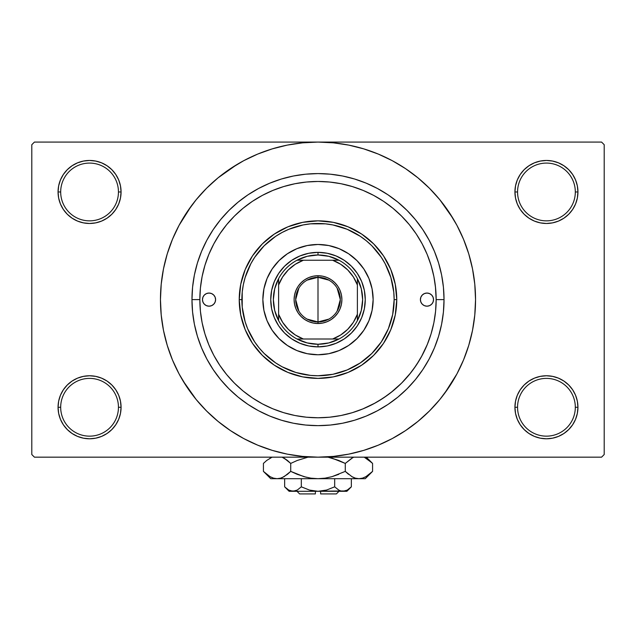 <?xml version="1.0" encoding="UTF-8"?>
<svg xmlns="http://www.w3.org/2000/svg" width="636" height="636" viewBox="0 0 636 636"><rect width="100%" height="100%" fill="white"/><g stroke="black" fill="none" stroke-linecap="round" stroke-linejoin="round"><path stroke-width="0.95" d="M575.318 407.271A28.882 28.882 0 0 0 546.435 378.388A28.882 28.882 0 0 0 517.553 407.271L514.929 407.271A31.506 31.506 0 0 1 546.435 375.765A31.506 31.506 0 0 1 577.941 407.271L575.318 407.271A28.882 28.882 0 0 1 546.435 436.153A28.882 28.882 0 0 1 517.553 407.271A28.882 28.882 0 0 1 546.435 378.388A28.882 28.882 0 0 1 575.318 407.271L577.941 407.271L577.337 401.125L575.548 395.218L572.631 389.765L568.711 384.995L563.941 381.075L558.495 378.166L552.581 376.369L546.435 375.765L540.29 376.369L534.375 378.166L528.929 381.075L524.151 384.995L520.24 389.765L517.322 395.218L515.534 401.125L514.929 407.271L515.534 413.424L517.322 419.331L520.24 424.776L524.151 429.554L528.929 433.474L534.375 436.383L540.29 438.18L546.435 438.784L552.581 438.18L558.495 436.383L563.941 433.474L568.711 429.554L572.631 424.776L575.548 419.331L577.337 413.424L577.941 407.271A31.506 31.506 0 0 1 546.435 438.784A31.506 31.506 0 0 1 514.929 407.271L517.553 407.271A28.882 28.882 0 0 0 546.435 436.153A28.882 28.882 0 0 0 575.318 407.271M118.447 407.271A28.882 28.882 0 0 0 89.565 378.388A28.882 28.882 0 0 0 60.682 407.271L58.059 407.271A31.506 31.506 0 0 1 89.565 375.765A31.506 31.506 0 0 1 121.071 407.271L118.447 407.271A28.882 28.882 0 0 1 89.565 436.153A28.882 28.882 0 0 1 60.682 407.271A28.882 28.882 0 0 1 89.565 378.388A28.882 28.882 0 0 1 118.447 407.271L121.071 407.271L120.466 401.125L118.678 395.218L115.76 389.765L111.849 384.995L107.071 381.075L101.625 378.166L95.71 376.369L89.565 375.765L83.419 376.369L77.505 378.166L72.059 381.075L67.289 384.995L63.369 389.765L60.452 395.218L58.663 401.125L58.059 407.271L58.663 413.424L60.452 419.331L63.369 424.776L67.289 429.554L72.059 433.474L77.505 436.383L83.419 438.18L89.565 438.784L95.71 438.18L101.625 436.383L107.071 433.474L111.849 429.554L115.76 424.776L118.678 419.331L120.466 413.424L121.071 407.271A31.506 31.506 0 0 1 89.565 438.784A31.506 31.506 0 0 1 58.059 407.271L60.682 407.271A28.882 28.882 0 0 0 89.565 436.153A28.882 28.882 0 0 0 118.447 407.271M118.447 191.969A28.882 28.882 0 0 0 89.565 163.086A28.882 28.882 0 0 0 60.682 191.969L58.059 191.969A31.506 31.506 0 0 1 89.565 160.455A31.506 31.506 0 0 1 121.071 191.969L118.447 191.969A28.882 28.882 0 0 1 89.565 220.851A28.882 28.882 0 0 1 60.682 191.969A28.882 28.882 0 0 1 89.565 163.086A28.882 28.882 0 0 1 118.447 191.969L121.071 191.969L120.466 185.823L118.678 179.909L115.76 174.463L111.849 169.685L107.071 165.765L101.625 162.856L95.71 161.067L89.565 160.455L83.419 161.067L77.505 162.856L72.059 165.765L67.289 169.685L63.369 174.463L60.452 179.909L58.663 185.823L58.059 191.969L58.663 198.114L60.452 204.021L63.369 209.475L67.289 214.245L72.059 218.164L77.505 221.074L83.419 222.87L89.565 223.475L95.71 222.87L101.625 221.074L107.071 218.164L111.849 214.245L115.76 209.475L118.678 204.021L120.466 198.114L121.071 191.969A31.506 31.506 0 0 1 89.565 223.475A31.506 31.506 0 0 1 58.059 191.969L60.682 191.969A28.882 28.882 0 0 0 89.565 220.851A28.882 28.882 0 0 0 118.447 191.969M575.318 191.969A28.882 28.882 0 0 0 546.435 163.086A28.882 28.882 0 0 0 517.553 191.969L514.929 191.969A31.506 31.506 0 0 1 546.435 160.455A31.506 31.506 0 0 1 577.941 191.969L575.318 191.969A28.882 28.882 0 0 1 546.435 220.851A28.882 28.882 0 0 1 517.553 191.969A28.882 28.882 0 0 1 546.435 163.086A28.882 28.882 0 0 1 575.318 191.969L577.941 191.969L577.337 185.823L575.548 179.909L572.631 174.463L568.711 169.685L563.941 165.765L558.495 162.856L552.581 161.067L546.435 160.455L540.29 161.067L534.375 162.856L528.929 165.765L524.151 169.685L520.24 174.463L517.322 179.909L515.534 185.823L514.929 191.969L515.534 198.114L517.322 204.021L520.24 209.475L524.151 214.245L528.929 218.164L534.375 221.074L540.29 222.87L546.435 223.475L552.581 222.87L558.495 221.074L563.941 218.164L568.711 214.245L572.631 209.475L575.548 204.021L577.337 198.114L577.941 191.969A31.506 31.506 0 0 1 546.435 223.475A31.506 31.506 0 0 1 514.929 191.969L517.553 191.969A28.882 28.882 0 0 0 546.435 220.851A28.882 28.882 0 0 0 575.318 191.969M428.855 258.725L431.645 267.287M444.031 299.62L436.153 299.62L444.031 299.62L443.427 311.974L441.615 324.209L438.609 336.205L434.436 347.852L429.149 359.03L422.789 369.643L415.427 379.573L407.12 388.739L397.953 397.047L388.024 404.416L377.41 410.769L366.233 416.063L354.586 420.229L342.589 423.234L330.354 425.047L318 425.651L305.646 425.047L293.411 423.234L281.414 420.229L269.767 416.063L258.59 410.769L247.976 404.416L238.047 397.047L228.88 388.739L220.573 379.573L213.211 369.643L206.851 359.03L201.564 347.852L197.391 336.205L194.385 324.209L192.573 311.974L191.969 299.62A126.031 126.031 0 0 1 318 173.588A126.031 126.031 0 0 1 444.031 299.62A126.031 126.031 0 0 1 318 425.651A126.031 126.031 0 0 1 191.969 299.62L192.573 287.265L194.385 275.03L197.391 263.034L201.564 251.387L206.851 240.209L213.211 229.604L220.573 219.666L228.88 210.5L238.047 202.192L247.976 194.831L258.59 188.471L269.767 183.184L281.414 179.01L293.411 176.005L305.646 174.192L318 173.588L330.354 174.192L342.589 176.005L354.586 179.01L366.233 183.184L377.41 188.471L388.024 194.831L397.953 202.192L407.12 210.5L415.427 219.666L422.789 229.604L429.149 240.209L434.436 251.387L438.609 263.034L441.615 275.03L443.427 287.265L444.031 299.62M199.847 299.58L191.969 299.62L199.847 299.62A118.153 118.153 0 0 1 318 181.467A118.153 118.153 0 0 1 436.153 299.62A118.153 118.153 0 0 1 318 417.773A118.153 118.153 0 0 1 199.847 299.62L200.412 311.203L202.113 322.675L204.935 333.916L208.839 344.839L213.799 355.317L219.754 365.263L226.662 374.58L234.453 383.166L243.039 390.957L252.357 397.866L262.302 403.828L272.78 408.781L283.704 412.685L294.945 415.507L306.417 417.208L318 417.773L329.583 417.208L341.055 415.507L352.296 412.685L363.22 408.781L373.698 403.828L383.643 397.866L392.961 390.957L401.547 383.166L409.338 374.58L416.246 365.263L422.201 355.317L427.161 344.839L431.065 333.916L433.887 322.675L435.588 311.203L436.153 299.62L435.422 286.494M444.54 393.469L456.942 373.889L463.549 359.912L468.756 345.356L472.516 330.354L474.782 315.059L475.545 299.62A157.545 157.545 0 0 1 318 457.165A157.545 157.545 0 0 1 160.455 299.62A157.545 157.545 0 0 1 318 142.082A157.545 157.545 0 0 1 475.545 299.62L474.782 284.181L472.516 268.885L468.756 253.891L463.549 239.335L456.942 225.359L448.992 212.098L439.778 199.68L429.395 188.224L417.939 177.841L405.522 168.627L396.769 163.19M182.874 380.614L196.222 399.567L206.605 411.015L218.061 421.398L230.478 430.612L243.739 438.562L257.715 445.168L272.272 450.375L287.265 454.136L302.561 456.402L318 457.165L601.577 457.165L604.2 454.533L604.2 144.706L604.2 454.533L601.577 457.165L34.423 457.165L31.8 454.533L31.8 144.706L34.423 142.082L318 142.082L34.423 142.082L31.8 144.706L31.8 454.533L34.423 457.165L318 457.165L333.439 456.402L348.735 454.136L363.728 450.375L378.285 445.168L392.261 438.562L405.522 430.612L417.939 421.398L429.395 411.015L439.778 399.567L448.992 387.149L454.438 378.388M601.577 142.082L318 142.082L601.577 142.082L604.2 144.706L601.577 142.082M427.766 255.887L426.406 252.627M403.391 217.957L401.38 215.906M374.636 195.92L370.589 193.813M221.113 231.981L218.379 236.083M210.071 251.53L208.195 255.99M205.969 262.08L204.561 266.556M435.422 312.753L435.588 311.203M329.05 417.256L330.219 417.144M305.733 417.137L306.965 417.256M362.496 409.075L375.264 402.97M378.468 401.133L387.626 395.083M390.894 392.611L401.547 383.166M401.714 382.999L410.991 372.513M413.464 369.246L419.514 360.087M421.35 356.891L427.456 344.116M398.995 434.746L405.522 430.612M453.126 218.625L439.778 199.68M237.005 164.493L218.061 177.841L206.605 188.224L196.222 199.68L187.008 212.098L181.562 220.851M191.46 205.77L179.058 225.359L172.451 239.335L167.244 253.891L163.484 268.885L161.218 284.181L160.455 299.62L161.218 315.059L163.484 330.354L167.244 345.356L172.451 359.912L179.058 373.889L187.008 387.149L196.222 399.567M230.478 430.612L239.231 436.058M524.151 169.685L520.24 174.463M517.322 204.021L518.157 205.857M118.678 179.909L115.76 174.463M95.71 161.067L89.565 160.455M101.625 221.074L103.127 220.406M111.849 214.245L115.76 209.475M118.678 395.218L117.843 393.382M111.849 429.554L115.76 424.776M534.375 378.166L532.873 378.833M524.151 384.995L520.24 389.765M517.322 419.331L520.24 424.776M540.29 438.18L546.435 438.784M405.522 168.627L392.261 160.677L378.285 154.071L363.728 148.864L348.735 145.103L333.439 142.838L318 142.082L302.561 142.838L287.265 145.103L272.272 148.864L257.715 154.071L243.739 160.677L230.478 168.627M215.596 299.62A6.567 6.567 0 0 1 209.037 306.186A6.567 6.567 0 0 1 202.471 299.62L202.971 297.107L204.395 294.977L206.525 293.554L209.037 293.053L211.55 293.554L213.672 294.977L215.095 297.107L215.596 299.62L215.095 302.132L213.672 304.262L211.55 305.685L209.037 306.186L206.525 305.685L204.395 304.262L202.971 302.132L202.471 299.62A6.567 6.567 0 0 1 209.037 293.053A6.567 6.567 0 0 1 215.596 299.62M433.529 299.62A6.567 6.567 0 0 1 426.963 306.186A6.567 6.567 0 0 1 420.404 299.62L420.905 297.107L422.328 294.977L424.45 293.554L426.963 293.053L429.475 293.554L431.606 294.977L433.029 297.107L433.529 299.62L433.029 302.132L431.606 304.262L429.475 305.685L426.963 306.186L424.45 305.685L422.328 304.262L420.905 302.132L420.404 299.62A6.567 6.567 0 0 1 426.963 293.053A6.567 6.567 0 0 1 433.529 299.62M262.859 299.62A55.141 55.141 0 0 0 267.048 320.703L263.916 310.376L262.859 299.62L263.916 288.863L267.056 278.52L272.152 268.988L279.013 260.633L287.369 253.772L296.901 248.676L307.244 245.544L318 244.478L328.756 245.544L339.099 248.676L348.631 253.772L356.987 260.633L363.848 268.988L368.944 278.52L372.084 288.863L373.141 299.62A55.141 55.141 0 0 1 318 354.761A55.141 55.141 0 0 1 262.859 299.62A55.141 55.141 0 0 1 318 244.478A55.141 55.141 0 0 1 373.141 299.62L372.084 310.376L368.944 320.719L363.848 330.251L356.987 338.606L348.631 345.467L339.099 350.563A55.141 55.141 0 0 0 368.936 320.735M267.064 320.735A55.141 55.141 0 0 0 296.885 350.555L287.369 345.467L279.013 338.606L272.152 330.251L267.056 320.719M296.917 350.571A55.141 55.141 0 0 0 339.083 350.571M239.231 299.62L241.855 299.62A76.145 76.145 0 0 1 318 223.475A76.145 76.145 0 0 1 394.145 299.62L396.769 299.62A78.769 78.769 0 0 0 318 220.851A78.769 78.769 0 0 0 239.231 299.62A78.769 78.769 0 0 1 318 220.851A78.769 78.769 0 0 1 396.769 299.62L395.258 314.987L390.774 329.766L383.492 343.384L373.698 355.317L361.765 365.112L348.146 372.394L333.367 376.878L318 378.388L302.633 376.878L287.854 372.394L274.235 365.112L262.302 355.317L252.508 343.384L245.226 329.766L240.742 314.987L239.231 299.62L240.742 284.252L245.226 269.473L252.508 255.855L262.302 243.922L274.235 234.127L287.854 226.845L302.633 222.362L318 220.851L333.367 222.362L348.146 226.845L361.765 234.127L373.698 243.922L383.492 255.855L390.774 269.473L395.258 284.252L396.769 299.62A78.769 78.769 0 0 1 318 378.388A78.769 78.769 0 0 1 239.231 299.62A78.769 78.769 0 0 0 318 378.388A78.769 78.769 0 0 0 396.769 299.62L394.145 299.62L393.779 292.155L390.87 277.519L385.154 263.725L381.314 257.318L371.845 245.774L366.304 240.758L360.302 236.306L347.137 229.27L332.859 224.937L325.465 223.84L310.535 223.84L303.141 224.937L288.863 229.27L282.106 232.466L275.698 236.306L264.155 245.774L254.686 257.318L250.846 263.725L245.13 277.519L243.318 284.769L242.221 292.155L242.221 307.085L245.13 321.721L247.65 328.756L254.686 341.922L259.138 347.924L264.155 353.465L275.698 362.933L282.106 366.773L295.899 372.489L310.535 375.399L318 375.765L332.859 374.302L347.137 369.969L360.302 362.933L371.845 353.465L381.314 341.922L388.35 328.756L392.682 314.478L394.145 299.62A76.145 76.145 0 0 1 318 375.765A76.145 76.145 0 0 1 241.855 299.62L239.231 299.62M435.588 288.036L433.887 276.573L431.065 265.323L427.161 254.4L422.201 243.922L416.246 233.976L409.338 224.659L401.547 216.073L392.961 208.282L383.643 201.374L373.698 195.419L363.22 190.458L352.296 186.555L341.055 183.732L329.583 182.031L318 181.467L306.417 182.031L294.945 183.732L283.704 186.555L272.78 190.458L262.302 195.419L252.357 201.374L243.039 208.282L234.453 216.073L226.662 224.659L219.754 233.976L213.799 243.922L208.839 254.4L204.935 265.323L202.113 276.573L200.412 288.036L199.847 299.62M430.993 265.085L430.19 262.557M429.634 260.903L429.228 259.766M428.656 258.192L428.394 257.508M427.774 255.91L427.161 254.4M283.704 186.555L272.78 190.458M204.935 333.916L208.839 344.839M352.296 412.685L353.012 412.47M353.362 412.359L354.014 412.152M354.634 411.953L355.127 411.794M361.041 409.656L363.22 408.781M271.644 290.398L274.339 281.533L278.703 273.361L284.578 266.198L291.741 260.323L299.914 255.958L308.778 253.263L318 252.357L327.222 253.263L336.086 255.958L344.259 260.323L351.422 266.198L357.297 273.361L361.661 281.533L364.356 290.398L365.263 299.62L364.356 308.842L361.661 317.706L357.297 325.878L351.422 333.041L344.259 338.916L336.086 343.281L327.222 345.976L318 346.882L308.778 345.976L299.914 343.281L291.741 338.916L284.578 333.041L278.703 325.878L274.339 317.706L271.644 308.842L270.737 299.62L271.644 290.398L274.339 281.533M339.099 350.563L328.756 353.703L318 354.761L307.244 353.703L296.901 350.563M364.356 308.842L361.661 317.706M336.086 343.281L327.222 345.976M308.778 345.976L299.914 343.281M274.339 317.706L271.644 308.842M284.578 266.198L291.741 260.323M299.914 255.958L308.778 253.263M327.222 253.263L336.086 255.958M344.259 260.323L351.422 266.198L357.297 273.361M361.661 281.533L364.356 290.398M373.141 299.62A55.141 55.141 0 0 0 368.952 278.536M368.936 278.504A55.141 55.141 0 0 0 339.115 248.684M339.083 248.668A55.141 55.141 0 0 0 296.917 248.668M296.885 248.684A55.141 55.141 0 0 0 267.064 278.504M430.612 305.081L431.606 304.262M433.029 297.107L432.424 295.971M202.971 302.132L203.576 303.269M205.388 294.166L204.395 294.977M328.892 319.105L318 321.935A22.316 22.316 0 0 0 340.316 299.62A22.316 22.316 0 0 0 318 277.304L318 275.73A23.898 23.898 0 0 1 341.898 299.62A23.898 23.898 0 0 1 318 323.517L318 277.304A22.316 22.316 0 0 1 340.316 299.62A22.316 22.316 0 0 1 318 321.935L307.109 319.105M307.109 280.134L318 277.304L328.892 280.134M337.136 288.132L340.316 299.62L337.136 311.115M278.616 320.624A44.639 44.639 0 0 1 278.616 278.616L274.696 288.792L273.361 299.62L274.696 310.447L278.616 320.624A44.639 44.639 0 0 0 296.996 339.004L307.172 342.923L318 344.259A44.639 44.639 0 0 1 296.996 339.004L339.004 339.004A44.639 44.639 0 0 1 318 344.259L328.828 342.923L339.004 339.004A44.639 44.639 0 0 0 357.384 320.624L361.304 310.447L362.639 299.62L361.304 288.792L357.384 278.616A44.639 44.639 0 0 1 357.384 320.624L357.384 278.616A44.639 44.639 0 0 0 339.004 260.235L328.828 256.316L318 254.98L318 252.357A47.263 47.263 0 0 0 270.737 299.62A47.263 47.263 0 0 0 318 346.882L318 344.259L318 346.882A47.263 47.263 0 0 1 270.737 299.62A47.263 47.263 0 0 1 318 252.357A47.263 47.263 0 0 1 365.263 299.62A47.263 47.263 0 0 1 318 346.882A47.263 47.263 0 0 0 365.263 299.62A47.263 47.263 0 0 0 318 252.357L318 254.98L307.172 256.316L296.996 260.235A44.639 44.639 0 0 1 339.004 260.235L296.996 260.235A44.639 44.639 0 0 0 278.616 278.616L278.616 320.624A44.639 44.639 0 0 0 296.996 339.004L332.62 339.004L340.681 334.981L347.709 329.329L353.362 322.309L357.384 314.24L357.384 285L353.362 276.938L347.709 269.91L340.681 264.258L332.62 260.235L303.38 260.235L295.319 264.258L288.291 269.91L282.638 276.938L278.616 285L278.616 314.24L282.638 322.309L288.291 329.329L295.319 334.981L303.38 339.004A42.008 42.008 0 0 1 278.616 314.24L278.616 320.624M318 275.73L322.659 276.183L327.143 277.542L331.276 279.753L334.894 282.726L337.867 286.343L340.077 290.477L341.437 294.961L341.898 299.62L341.437 304.278L340.077 308.762L337.867 312.896L334.894 316.513L331.276 319.487L327.143 321.697L322.659 323.056L318 323.517L313.341 323.056L308.858 321.697L304.724 319.487L301.106 316.513L298.133 312.896L295.923 308.762L294.563 304.278L294.102 299.62L294.563 294.961L295.923 290.477L298.133 286.343L301.106 282.726L304.724 279.753L308.858 277.542L313.341 276.183L318 275.73L318 321.935A22.316 22.316 0 0 1 295.684 299.62A22.316 22.316 0 0 1 318 277.304A22.316 22.316 0 0 0 295.684 299.62A22.316 22.316 0 0 0 318 321.935L318 323.517A23.898 23.898 0 0 1 294.102 299.62A23.898 23.898 0 0 1 318 275.73M339.004 260.235A44.639 44.639 0 0 1 357.384 278.616L357.384 285A42.008 42.008 0 0 0 332.62 260.235L339.004 260.235M357.384 320.624A44.639 44.639 0 0 1 339.004 339.004L332.62 339.004A42.008 42.008 0 0 0 357.384 314.24L357.384 320.624M278.616 278.616A44.639 44.639 0 0 1 296.996 260.235L303.38 260.235A42.008 42.008 0 0 0 278.616 285L278.616 278.616M298.864 311.115L295.684 299.62L298.864 288.132M336.38 493.918L320.624 493.918L336.38 493.918L339.004 491.294M320.624 491.294L320.624 493.918L320.624 491.294M350.484 487.661L351.35 486.826L351.35 478.693L351.35 486.826L347.32 490.038L345.205 490.968L340.856 490.976L338.734 490.054L334.679 486.826L326.578 490.046L334.679 486.826L326.578 490.046L322.357 490.968L326.586 490.046L318 491.294L313.643 490.968L309.414 490.046L301.321 486.826L301.321 478.693L301.321 486.826L297.298 490.038L292.989 491.294L288.704 490.054L284.65 486.826L284.65 478.693L284.65 486.826L288.68 490.038L284.65 486.826L288.704 490.054L290.843 490.976M296.829 490.292L292.989 491.294L289.118 491.294L295.16 490.968M313.651 490.968L315.377 491.175M347.184 490.118L343.011 491.294L340.856 490.976L338.734 490.054L334.679 486.826L338.726 490.046L334.679 486.826L334.679 478.693L334.679 486.826L338.702 490.038M340.824 490.968L339.664 490.531M371.917 472.031L372.577 471.379L372.577 463.421L372.577 471.379L365.978 476.634L362.512 478.153L358.927 478.693L365.263 478.693L270.737 478.693L277.073 478.693L273.536 478.169L270.062 476.658L263.423 471.379L263.423 463.421L266.675 460.48L272.057 457.165L266.683 460.472L263.423 463.421L263.423 471.379L264.083 472.031M282.591 457.379L287.456 460.472L290.716 463.421L290.716 471.379L284.117 476.634L280.659 478.153L277.073 478.693L280.627 478.161M273.488 478.153L277.073 478.693L280.603 478.169L277.073 478.693L318 478.693L310.893 478.161L303.952 476.65L310.869 478.161L318 478.693L325.107 478.161L332.048 476.65L325.131 478.161L318 478.693L358.927 478.693L355.397 478.169L351.923 476.658L345.284 471.379L345.284 463.421L345.284 471.379L348.536 474.321L345.284 471.379L332.032 476.65L338.781 474.321L332.032 476.65L325.107 478.161L332.048 476.65L325.131 478.161L318 478.693L310.869 478.161L318 478.693L310.869 478.161L303.952 476.65L290.716 471.379L297.211 474.321L290.716 471.379L284.117 476.634L280.659 478.153L277.073 478.693L273.536 478.169L270.062 476.658L263.423 471.379L270.737 478.693M282.4 477.509L287.464 474.321L290.716 471.379L290.716 463.421L284.101 458.159L287.456 460.472L282.082 457.165M307.983 457.165L297.211 460.48L307.983 457.165L297.211 460.48L307.983 457.165L297.219 460.48L290.716 463.421L287.464 460.48L290.716 463.421L297.211 460.48L290.716 463.421L287.464 460.48L282.662 457.419M328.017 457.165L338.781 460.48L345.284 463.421L338.789 460.48L345.284 463.421L352.638 457.753M355.341 478.153L353.409 477.421M365.263 478.693L372.577 471.379L365.978 476.634L362.512 478.153L358.927 478.693L362.464 478.169L358.927 478.693L355.397 478.169L351.883 476.634L353.338 477.39M364.579 457.443L371.869 462.73M345.284 471.379L332.048 476.65L345.284 471.379L351.883 476.634L345.284 471.379M365.939 476.658L364.579 477.358L365.939 476.658M358.736 478.693L355.373 478.161M303.952 476.65L290.716 471.379L297.211 474.321L306.353 477.278M264.393 472.317L266.571 474.233M332.048 458.151L345.284 463.421L351.883 458.166L345.284 463.421L338.789 460.48L329.647 457.523M366.082 458.23L372.577 463.421L366.312 457.165M371.623 462.499L369.85 460.909M353.338 457.419L351.923 458.143L353.338 457.419M264.083 462.777L263.423 463.421M270.062 458.143L271.421 457.443L270.062 458.143M320.624 491.175L345.213 490.96M309.525 490.078L318 491.294L292.989 491.294L346.882 491.294L351.35 486.826L347.32 490.038L350.778 487.391M326.578 490.046L334.679 486.826M322.357 490.968L323.756 490.73L322.357 490.968M297.266 490.054L301.321 486.826L297.298 490.038M301.305 486.85L309.414 490.046M292.989 491.294L295.144 490.976L290.827 490.976L292.989 491.294M315.377 493.918L299.62 493.918L315.377 493.918L315.377 491.294L315.377 493.918M296.273 490.555L295.176 490.968M282.448 477.485L280.659 478.153M358.935 478.693L362.464 478.169M271.421 477.358L269.95 476.595M318 478.693L317.603 478.693M343.011 491.294L340.84 490.968M339.592 490.499L338.734 490.054M289.499 490.467L288.704 490.054M313.643 490.968L312.244 490.73M289.118 491.294L284.65 486.826M299.62 493.918L296.996 491.294"/></g></svg>
